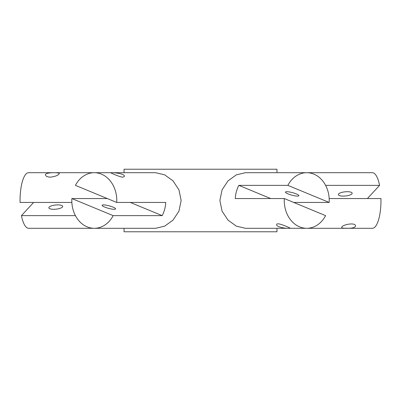 <?xml version="1.0" encoding="UTF-8"?>
<svg xmlns="http://www.w3.org/2000/svg" width="401" height="401" viewBox="0 0 401 401"><rect width="100%" height="100%" fill="white"/><g stroke="black" fill="none" stroke-linecap="round" stroke-linejoin="round"><path stroke-width="0.6" d="M75.423 215.633L21.433 215.633L33.609 202.45M53.729 209.297A6.952 2.095 -5.9 0 0 62.676 206.375A6.952 2.095 -5.9 0 0 55.549 205.006A6.952 2.095 -5.9 0 0 48.852 207.808A6.952 2.095 -5.9 0 0 53.729 209.297M50.406 177.177C47.408 176.991 45.754 176.245 45.453 174.936C44.727 172.139 59.589 172.355 59.278 173.508C58.616 175.207 55.654 176.43 50.406 177.177M116.726 202.45L165.753 202.45A27.804 22.491 90 0 1 162.184 215.633L113.157 215.633L71.854 198.55A27.804 22.491 -90 0 0 94.29 228.304L155.573 228.304L164.661 226.164L172.991 220.154L178.946 211.182L181.142 200.5L178.946 189.818L172.991 180.846L164.661 174.836L155.573 172.696L94.29 172.696A27.804 22.491 -90 0 0 75.423 185.367L116.726 202.45A27.804 22.491 -90 0 0 116.781 200.5A27.804 22.491 -90 0 0 94.29 172.696L28.641 172.696A27.804 8.591 -90 0 0 20.05 200.5A27.804 8.591 -90 0 0 20.07 202.45L71.854 202.45M162.184 215.633L130.31 202.45M71.854 198.55L107.298 198.55M114.18 209.297A6.952 1.298 15.1 0 0 115.558 208.906A6.952 1.298 15.1 0 0 109.187 205.838A6.952 1.298 15.1 0 0 102.14 205.277A6.952 1.298 15.1 0 0 106.531 207.748A6.952 1.298 15.1 0 0 114.18 209.297M122.876 177.177C119.378 176.996 110.531 172.751 110.907 172.881C110.691 172.149 125.643 173.392 124.325 176.515L122.876 177.177M284.294 198.55A27.804 22.491 90 0 0 306.73 228.304A27.804 22.491 90 0 0 325.602 215.633L284.294 198.55L235.272 198.55A27.804 22.491 -90 0 1 238.836 185.367L287.863 185.367L329.171 202.45L293.727 202.45M297.507 196.114A6.952 1.298 -164.9 0 0 298.885 195.723A6.952 1.298 -164.9 0 0 292.514 192.655A6.952 1.298 -164.9 0 0 285.467 192.094A6.952 1.298 -164.9 0 0 289.858 194.565A6.952 1.298 -164.9 0 0 297.507 196.114M288.81 228.234C285.151 228.665 275.667 226.75 276.7 224.485C277.021 221.758 290.545 228.279 290.113 228.119L288.81 228.234M238.836 185.367L270.71 198.55M329.171 202.45A27.804 22.491 90 0 0 329.226 200.5A27.804 22.491 90 0 0 306.73 172.696L245.452 172.696L236.364 174.836L228.029 180.846L222.074 189.818L219.883 200.5L222.074 211.182L228.029 220.154L236.364 226.164L245.452 228.304L372.379 228.304A27.804 8.591 90 0 0 380.95 198.55L329.171 198.55M343.221 196.114A6.952 2.095 174.1 0 0 352.168 193.192A6.952 2.095 174.1 0 0 345.04 191.823A6.952 2.095 174.1 0 0 338.344 194.625A6.952 2.095 174.1 0 0 343.221 196.114M346.539 228.234C343.567 228.314 341.968 228.069 341.742 227.492C341.05 225.001 355.552 221.743 355.567 226.064C354.9 227.723 351.893 228.45 346.539 228.234M325.602 185.367L379.587 185.367L367.411 198.55M113.157 215.633A27.804 22.491 -90 0 1 94.29 228.304L28.641 228.304A27.804 8.591 -90 0 1 21.433 215.633M379.587 185.367A27.804 8.591 90 0 0 372.379 172.696L306.73 172.696A27.804 22.491 90 0 0 287.863 185.367M124.054 172.696L124.054 169.222L276.966 169.222L276.966 172.696M276.966 228.304L276.966 231.778L124.054 231.778L124.054 228.304"/></g></svg>
